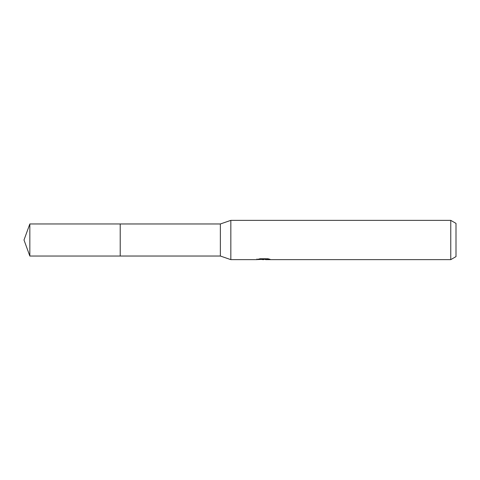 <?xml version="1.0" encoding="UTF-8"?>
<svg xmlns="http://www.w3.org/2000/svg" width="480" height="480" viewBox="0 0 480 480"><rect width="100%" height="100%" fill="white"/><g stroke="black" fill="none" stroke-linecap="round" stroke-linejoin="round"><path stroke-width="0.72" d="M257.016 258.942L256.884 259.638L230.838 259.638L220.362 256.032L120.216 256.032L120.216 223.968L220.362 223.968L230.838 220.362L450.762 220.362L456 223.386L456 256.614L450.762 259.638L265.644 259.638L265.566 258.972L266.55 258.75M220.362 256.032L220.362 223.968M230.838 259.638L230.838 220.362M265.566 259.326L261.282 259.446M263.562 259.638L262.632 259.638M450.762 259.638L450.762 220.362M257.016 259.596L264.348 259.26L258.072 259.26L260.118 258.75L267.864 258.75L270.108 259.326L265.566 259.626M264.348 258.75L264.348 259.26M29.838 256.038L29.838 223.962L120.216 223.962L120.216 256.038L29.838 256.038L24 240L29.838 223.962M264.348 258.984L265.566 258.984"/></g></svg>
